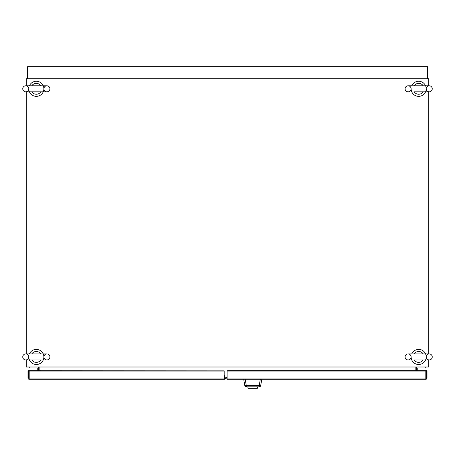 <?xml version="1.0" encoding="UTF-8"?>
<svg xmlns="http://www.w3.org/2000/svg" width="455" height="455" viewBox="0 0 455 455"><rect width="100%" height="100%" fill="white"/><g stroke="black" fill="none" stroke-linecap="round" stroke-linejoin="round"><path stroke-width="0.68" d="M22.75 356.942A3.02 3.02 0 0 0 25.77 359.956A3.02 3.02 0 0 0 28.784 356.942A3.02 3.02 0 0 0 25.77 353.922A3.02 3.02 0 0 0 22.75 356.942M49.913 356.942A3.02 3.02 0 0 1 46.899 359.956A3.02 3.02 0 0 1 43.879 356.942A3.02 3.02 0 0 1 46.899 353.922A3.02 3.02 0 0 1 49.913 356.942M40.859 359.956A5.443 5.443 0 0 1 31.805 359.956M29.416 353.922A7.547 7.547 0 0 1 43.879 356.942A7.547 7.547 0 0 1 36.332 364.489A7.547 7.547 0 0 1 28.784 356.942M31.805 353.922A5.443 5.443 0 0 1 40.859 353.922M22.75 88.805A3.02 3.02 0 0 0 25.77 91.819A3.02 3.02 0 0 0 28.784 88.805A3.02 3.02 0 0 0 25.77 85.785A3.02 3.02 0 0 0 22.75 88.805M49.913 88.805A3.02 3.02 0 0 1 46.899 91.819A3.02 3.02 0 0 1 43.879 88.805A3.02 3.02 0 0 1 46.899 85.785A3.02 3.02 0 0 1 49.913 88.805M40.859 91.819A5.443 5.443 0 0 1 31.805 91.819M29.416 85.785A7.547 7.547 0 0 1 43.879 88.805A7.547 7.547 0 0 1 36.332 96.352A7.547 7.547 0 0 1 28.784 88.805M31.805 85.785A5.443 5.443 0 0 1 40.859 85.785M405.087 88.805A3.02 3.02 0 0 0 408.101 91.819A3.02 3.02 0 0 0 411.121 88.805A3.02 3.02 0 0 0 408.101 85.785A3.02 3.02 0 0 0 405.087 88.805M432.25 88.805A3.02 3.02 0 0 1 429.23 91.819A3.02 3.02 0 0 1 426.216 88.805A3.02 3.02 0 0 1 429.23 85.785A3.02 3.02 0 0 1 432.25 88.805M423.195 91.819A5.443 5.443 0 0 1 414.141 91.819M411.752 85.785A7.547 7.547 0 0 1 426.216 88.805A7.547 7.547 0 0 1 418.668 96.352A7.547 7.547 0 0 1 411.121 88.805M414.141 85.785A5.443 5.443 0 0 1 423.195 85.785M405.087 356.942A3.02 3.02 0 0 0 408.101 359.956A3.02 3.02 0 0 0 411.121 356.942A3.02 3.02 0 0 0 408.101 353.922A3.02 3.02 0 0 0 405.087 356.942M432.25 356.942A3.02 3.02 0 0 1 429.23 359.956A3.02 3.02 0 0 1 426.216 356.942A3.02 3.02 0 0 1 429.23 353.922A3.02 3.02 0 0 1 432.25 356.942M423.195 359.956A5.443 5.443 0 0 1 414.141 359.956M411.752 353.922A7.547 7.547 0 0 1 426.216 356.942A7.547 7.547 0 0 1 418.668 364.489A7.547 7.547 0 0 1 411.121 356.942M414.141 353.922A5.443 5.443 0 0 1 423.195 353.922M26.271 359.956L26.271 367.003L428.729 367.003L428.729 359.956M425.306 367.003L425.306 368.01L416.757 368.01L416.757 367.003M428.729 85.785L428.729 78.743L26.271 78.743L26.271 85.785M26.271 91.819L26.271 353.922M428.729 353.922L428.729 91.819M224.315 377.064L227.096 377.064M39.852 367.003L39.852 370.723M415.148 370.723L415.148 367.003M416.757 370.723L416.757 368.01M417.764 370.723L417.764 368.01M38.243 370.723L38.243 367.003M38.243 368.01L29.694 368.01L29.694 367.003M37.236 370.723L37.236 368.01M427.569 78.743L427.569 66.669L27.63 66.669L27.63 78.743M226.926 377.064L224.588 378.418L224.935 379.026L224.503 379.277L29.188 379.277L29.188 370.723L224.179 370.836L224.179 371.934L29.188 371.934M224.315 375.551L224.315 378.571L224.315 375.551M224.179 378.571L224.588 378.418M227.096 377.775L224.935 379.026M29.188 378.071L224.179 378.071L224.179 371.934M224.179 378.071L224.179 379.277M29.188 379.277A1.206 1.206 0 0 1 27.983 378.071L27.983 370.723L28.688 370.723L28.688 378.071A0.5 0.5 0 0 0 29.188 378.571M226.766 377.155L227.096 377.735M426.312 378.571L425.812 378.571A0.5 0.5 0 0 0 426.312 378.071L426.312 370.723L427.017 370.723L427.017 378.071L427.017 370.723L426.312 370.723L426.312 378.571M227.096 379.277L227.096 370.836L227.602 370.723L425.812 370.723L425.812 371.934L227.096 371.934L227.096 370.836L227.602 370.723L425.812 370.723L425.812 371.934L227.096 371.934L227.096 378.071L425.812 378.071L425.812 371.934L425.812 379.277L227.096 379.277L227.096 378.071L425.812 378.071L425.812 379.277A1.206 1.206 0 0 0 427.017 378.071A1.206 1.206 0 0 1 425.812 379.277L227.096 379.277M256.529 388.331L248.982 388.331M245.182 379.277L246.297 385.573L259.214 385.573L259.214 386.824L246.297 386.824A1.507 1.507 0 0 1 244.807 385.573L243.698 379.277L244.807 385.573A1.507 1.507 0 0 0 246.297 386.824L246.297 385.573L244.807 385.573M261.807 379.277L260.698 385.573A1.507 1.507 0 0 1 259.214 386.824A1.507 1.507 0 0 0 260.698 385.573L259.214 385.573L260.323 379.277M248.202 388.331L257.553 388.126L248.202 388.331L247.725 386.824M257.308 388.331L257.786 386.824M25.77 359.956L46.899 359.956M46.899 353.922L25.77 353.922M25.77 91.819L46.899 91.819M46.899 85.785L25.77 85.785M413.942 91.819L429.23 91.819M429.23 85.785L408.101 85.785M413.942 359.956L429.23 359.956M429.23 353.922L408.101 353.922"/></g></svg>
